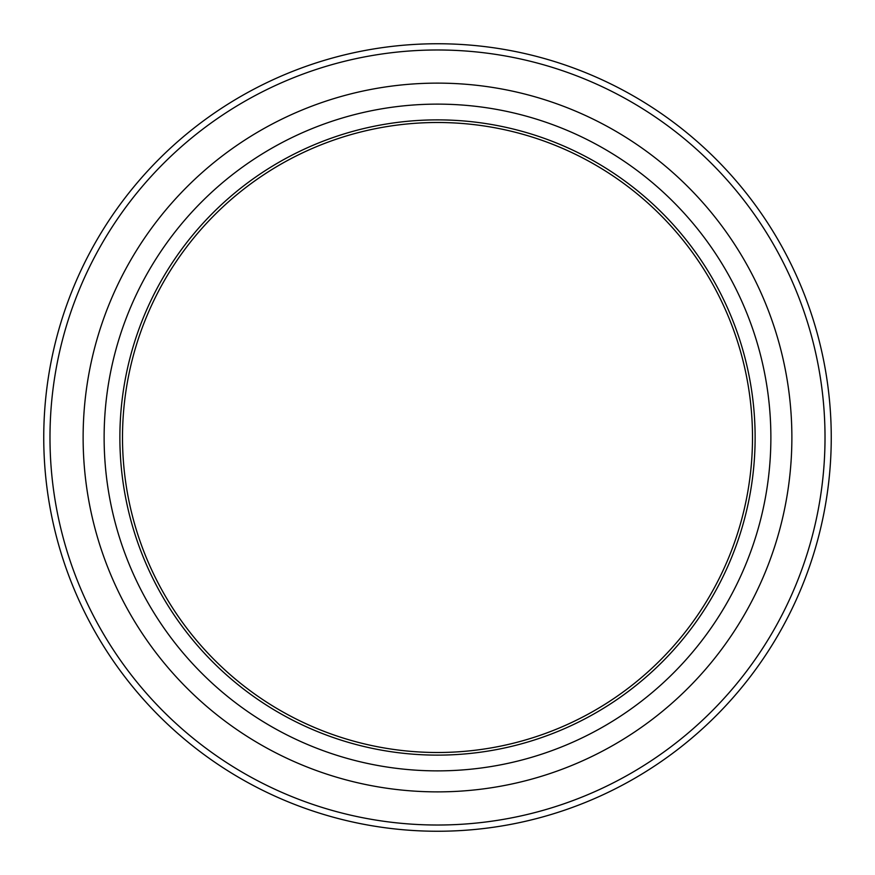 <?xml version="1.0" encoding="UTF-8"?>
<svg xmlns="http://www.w3.org/2000/svg" width="875" height="875" viewBox="0 0 875 875"><rect width="100%" height="100%" fill="white"/><g stroke="black" fill="none" stroke-linecap="round" stroke-linejoin="round"><path stroke-width="0.66" stroke-dasharray="4.38 3.28" d="M752.5 437.5A315 315 0 0 1 437.5 752.5A315 315 0 0 1 122.5 437.5A315 315 0 0 1 437.5 122.5A315 315 0 0 1 752.5 437.5A315 315 0 0 0 437.5 122.5A315 315 0 0 0 122.5 437.5M770.875 437.5A333.375 333.375 0 0 1 437.5 770.875A333.375 333.375 0 0 1 104.125 437.5A333.375 333.375 0 0 1 437.5 104.125A333.375 333.375 0 0 1 770.875 437.5A333.375 333.375 0 0 1 437.5 770.875A333.375 333.375 0 0 1 104.125 437.5A333.375 333.375 0 0 1 437.5 104.125A333.375 333.375 0 0 1 770.875 437.5M43.75 437.5A393.75 393.75 0 0 0 437.5 831.25A393.75 393.75 0 0 0 831.25 437.5A393.75 393.75 0 0 0 437.5 43.75A393.75 393.75 0 0 0 43.75 437.5A393.75 393.75 0 0 1 437.5 43.75A393.75 393.75 0 0 1 831.25 437.5M791.875 437.5A354.375 354.375 0 0 1 437.5 791.875A354.375 354.375 0 0 1 83.125 437.5A354.375 354.375 0 0 1 437.5 83.125A354.375 354.375 0 0 1 791.875 437.5M119.875 437.5A317.625 317.625 0 0 0 437.5 755.125A317.625 317.625 0 0 0 755.125 437.5A317.625 317.625 0 0 0 437.5 119.875A317.625 317.625 0 0 0 119.875 437.5M825.016 437.5A387.516 387.516 0 0 1 437.5 825.016A387.516 387.516 0 0 1 49.984 437.5A387.516 387.516 0 0 1 437.5 49.984A387.516 387.516 0 0 1 825.016 437.5"/><path stroke-width="1.31" d="M122.5 437.5A315 315 0 0 0 437.5 752.5A315 315 0 0 0 752.5 437.5A315 315 0 0 0 437.5 122.5A315 315 0 0 0 122.5 437.5A315 315 0 0 1 437.5 122.5A315 315 0 0 1 752.5 437.5M770.875 437.5A333.375 333.375 0 0 1 437.5 770.875A333.375 333.375 0 0 1 104.125 437.5A333.375 333.375 0 0 1 437.5 104.125A333.375 333.375 0 0 1 770.875 437.5A333.375 333.375 0 0 1 437.5 770.875A333.375 333.375 0 0 1 104.125 437.5A333.375 333.375 0 0 1 437.5 104.125A333.375 333.375 0 0 1 770.875 437.5M831.25 437.5A393.75 393.75 0 0 1 437.5 831.25A393.75 393.75 0 0 1 43.75 437.5A393.75 393.75 0 0 1 437.5 43.75A393.75 393.75 0 0 1 831.25 437.5A393.75 393.75 0 0 0 437.5 43.75A393.75 393.75 0 0 0 43.75 437.5M791.875 437.5A354.375 354.375 0 0 1 437.5 791.875A354.375 354.375 0 0 1 83.125 437.5A354.375 354.375 0 0 1 437.5 83.125A354.375 354.375 0 0 1 791.875 437.5M755.125 437.5A317.625 317.625 0 0 1 437.5 755.125A317.625 317.625 0 0 1 119.875 437.5A317.625 317.625 0 0 1 437.5 119.875A317.625 317.625 0 0 1 755.125 437.5M49.984 437.5A387.516 387.516 0 0 0 437.5 825.016A387.516 387.516 0 0 0 825.016 437.5A387.516 387.516 0 0 0 437.5 49.984A387.516 387.516 0 0 0 49.984 437.5"/></g></svg>

